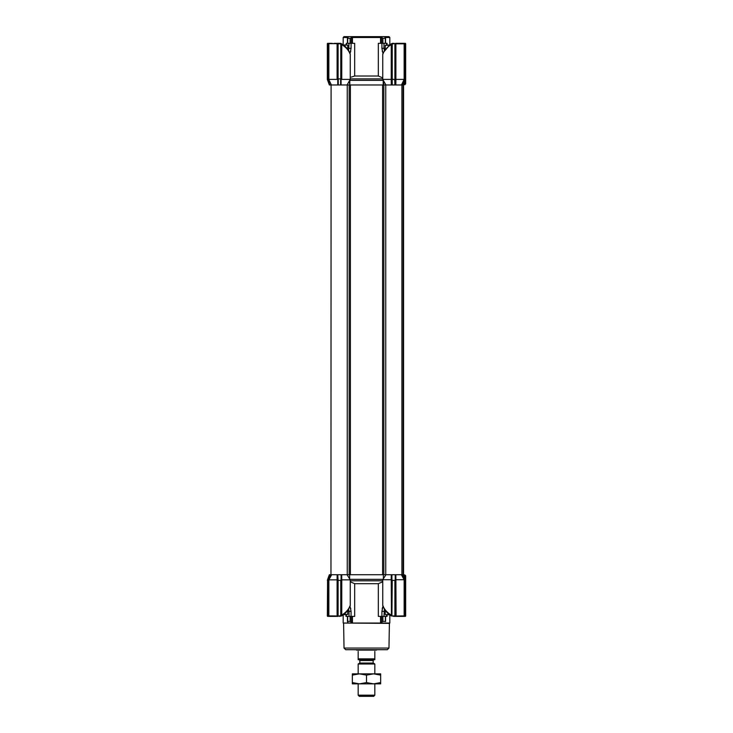 <?xml version="1.0" encoding="UTF-8"?>
<svg xmlns="http://www.w3.org/2000/svg" width="733" height="733" viewBox="0 0 733 733"><rect width="100%" height="100%" fill="white"/><g stroke="black" fill="none" stroke-linecap="round" stroke-linejoin="round"><path stroke-width="1.1" d="M330.959 574.736L331.096 84.964L337.766 84.964L337.766 77.918L337.107 79.384L337.107 43.815L337.766 43.65L337.766 84.964L383.661 84.964L383.222 80.41M349.778 80.41L349.778 84.964L349.339 81.345M349.797 80.373L349.797 84.964L383.203 84.964L383.203 80.373M383.661 81.345L383.661 84.964L391.917 84.964M391.889 84.964L391.908 79.567L391.248 79.384L391.285 84.964L395.857 84.964L395.902 79.384L395.234 79.567L395.252 84.964M401.473 84.964L403.654 84.964L403.113 84.964L405.312 78.926L405.651 79.466L405.651 43.815A0.504 0.504 0 0 0 405.147 43.311L396.067 43.311L395.893 43.815L395.893 79.384L404.149 79.384L404.149 43.815L403.59 43.311L404.955 43.65L404.964 79.567L404.149 79.384L401.473 84.964M337.107 79.384L328.851 79.384L328.036 77.918L331.371 84.964L329.346 84.964L329.887 84.964L329.346 84.964L327.349 79.466L327.688 43.815L328.769 43.339L327.853 43.311A0.504 0.504 0 0 0 327.349 43.815L327.349 79.384M330.629 84.964L331.527 84.964M403.709 84.799L405.651 83.965L405.651 68.81M382.919 54.04L383.515 52.648C384.944 49.615 387.528 46.939 391.248 44.612L391.248 79.384L382.745 79.384L385.943 84.964M347.057 84.964L350.255 79.384L341.752 79.384L341.092 77.918L341.092 84.964L341.092 78.88L337.766 78.88M382.36 51.557L382.223 50.98M402.371 84.964L404.964 79.567M350.017 53.445L351.08 48.323L351.08 43.311L354.671 43.311L354.671 76.012L351.309 77.093M382.745 77.9L378.329 76.012L378.329 43.311L387.042 43.311L387.042 44.979M381.92 43.311L381.92 48.314L382.983 53.445M350.081 54.04L349.485 52.648C348.056 49.624 345.481 46.949 341.752 44.612L341.752 79.384M343.31 45.025L341.312 43.65L341.092 44.612L341.092 43.696L341.092 78.88M337.766 43.65L328.045 43.65L328.036 77.918M337.107 43.751L329.3 43.311A0.504 0.486 90 0 0 328.952 43.467L328.86 43.751M389.819 44.731L389.819 37.484L388.994 36.65L348.771 36.65L347.726 37.484L343.181 37.484L343.181 44.731M346.37 44.979L346.37 43.311L345.958 44.979M346.37 43.311L351.08 43.311M350.777 50.98L350.383 52.41M389.837 44.832L383.524 52.327A0.834 0.577 -157.4 0 1 383.79 52.07M389.819 37.484L385.274 37.484L384.229 36.65M395.234 79.567L394.739 79.787L395.234 79.567L394.739 79.796L394.895 84.964M395.234 79.549L395.234 43.815L395.234 79.549M405.312 78.926L404.955 43.311M383.515 52.648A0.834 0.577 -157.4 0 1 383.524 52.327L382.745 54.132L382.745 79.384M392.247 84.964L391.908 44.612L391.248 44.612L391.459 43.898L390.387 44.319L392.21 43.412M394.739 79.796L391.908 78.88L392.402 79.796L391.908 79.567M378.329 76.012L354.671 76.012M380.546 43.311L380.546 37.484L352.454 37.484L352.454 43.311M349.036 43.311L348.587 50.559M384.413 50.559L383.964 48.314L381.92 48.314M349.21 52.07A0.834 0.577 157.4 0 1 349.485 52.648M341.092 44.612L341.752 44.612L341.587 44.072M341.092 43.861L339.352 43.815L339.352 43.311L340.781 43.366L340.763 79.265M341.092 43.696L339.352 43.311L341.092 43.696M328.357 43.43A0.834 0.458 38.9 0 0 328.952 43.467L329.062 43.348M331.857 43.311L329.3 43.311M337.84 43.43L334.422 43.311M338.096 79.265L338.096 43.311L339.352 43.311M348.771 36.65L344.006 36.65L343.181 37.484M350.117 43.311L350.117 38.318L347.634 38.318L347.726 37.484L347.634 43.311M338.096 43.311L336.933 43.311M402.087 43.311L403.7 43.32M391.908 78.88L391.908 43.696L398.651 43.311L391.926 43.577M385.366 43.311L385.274 37.484L385.366 38.318L382.883 38.318L381.691 37.484L381.691 43.311M403.654 84.964L405.651 79.466M391.908 44.612L391.908 43.742L390.387 44.319M391.477 43.788L390.872 44.062M350.117 38.318L352.454 37.484L352.958 36.65M380.042 36.65L380.546 37.484L381.691 37.484L381.646 36.65M341.312 43.65L340.799 43.43M341.679 44.383L341.092 44.117M351.309 43.311L351.354 36.65M395.234 78.88L394.739 79.32M393.648 43.815L392.237 43.861L392.237 79.265M388.966 648.064L344.034 648.064L345.692 649.704L387.308 649.704L388.966 648.064L389.397 623.38L343.264 623.05M343.181 614.969L343.181 623.05L389.819 623.05L389.819 614.969L391.459 615.802L391.248 579.739L382.745 579.739L382.745 605.568L383.524 607.373A0.834 0.577 -22.6 0 1 383.515 607.052C384.944 610.076 387.519 612.751 391.248 615.088L391.908 615.088M389.782 614.804L387.519 614.721M385.366 616.389L385.366 621.382L382.883 621.382L380.546 623.05L380.546 616.389M386.74 616.389L378.329 616.389L378.329 583.688L354.671 583.688L354.671 616.389L351.08 616.389L351.08 611.386L350.017 606.255M352.454 616.389L352.454 623.05L351.309 622.235L351.309 616.389M347.634 616.389L347.735 622.235L347.634 621.382L350.117 621.382L351.309 622.235M347.882 623.05L347.882 622.436M382.983 606.255L381.92 611.377L381.92 616.389M382.223 608.72L382.617 607.29M350.64 608.143L350.777 608.72M350.255 581.8L354.671 583.688M378.329 583.688L382.745 581.8M347.057 574.736L350.255 579.858L341.77 579.858L341.752 615.088C345.472 612.761 348.056 610.085 349.485 607.052L350.081 605.66M350.255 579.858L350.255 605.568L349.476 607.373A0.834 0.577 22.6 0 1 349.21 607.63M348.587 609.141L349.036 611.386L351.08 611.386M347.763 611.386L349.036 611.386L349.036 616.389L351.08 616.389M349.036 616.389L346.26 616.389M383.964 616.389L384.413 609.141M382.919 605.66L383.515 607.052M403.342 574.736L403.562 84.964L403.562 574.736M401.986 574.736L403.297 574.736L405.312 580.289L404.955 616.05L404.964 579.528L402.335 574.736L401.418 574.736L404.14 579.739L404.964 579.528M395.234 579.528L395.893 579.739L395.866 574.736L391.275 574.736L391.23 579.739L391.908 579.528M383.845 574.736L383.845 84.964L385.741 84.964L385.741 574.736L347.259 574.736L391.908 574.736L391.908 616.004L395.234 615.885L395.234 579.748L394.904 580.38L392.237 580.38L391.908 579.748M341.092 579.647L341.752 579.858L341.715 574.736L335.036 574.736M332.883 574.736L329.346 574.736L329.887 574.736L328.072 579.656L328.851 579.858L337.088 579.858L337.134 574.736M390.414 615.399L391.908 615.958M342.568 615.408L342.668 615.344C343.136 615.024 346.966 612.559 349.476 607.373A0.834 0.577 22.6 0 0 349.485 607.052M341.092 615.088L341.752 615.088L341.092 615.958M383.368 578.557L383.368 574.736M349.632 574.736L349.632 578.685M383.79 607.63A0.834 0.577 -22.6 0 1 383.524 607.373C386.034 612.559 389.864 615.024 390.332 615.344L389.69 614.675M385.943 574.736L382.745 579.739M331.655 574.736L328.86 579.858L328.851 615.885L329.41 616.389L338.105 616.38M329.209 616.38L327.853 616.389L328.036 615.885L341.092 616.004L341.092 579.748L340.763 580.38L338.096 580.38L337.766 574.736L331.096 574.736M341.092 579.748L341.092 574.736M395.234 579.748L395.234 574.736M392.237 580.38L391.908 616.004L396.067 616.389L394.904 616.389L396.067 616.389L395.893 579.739L404.149 579.739L404.149 615.885L403.59 616.389L395.783 616.389M403.452 616.389L405.147 616.389A0.504 0.504 0 0 0 405.651 615.885L405.651 580.234L403.654 574.736L403.113 574.736L403.654 574.736L405.651 580.234L405.651 575.735L404.818 574.901L404.818 577.943M402.335 574.736L401.418 574.736L402.335 574.736M327.624 579.491L328.036 579.803L327.624 579.491L329.346 574.736L327.624 579.491L329.346 574.736L329.887 574.736M405.651 602.224L405.651 593.428L405.651 602.224M405.651 584.064L405.651 577.247M342.137 615.628L341.523 615.912M341.092 616.004L339.352 616.389L341.092 616.004M391.477 615.912L390.863 615.628M391.541 615.94L390.387 615.381L391.504 615.94M327.688 615.885L327.349 615.885A0.504 0.504 0 0 0 327.853 616.389A0.504 0.504 0 0 1 327.349 615.885L327.569 579.629L327.688 615.885L328.769 616.389M330.73 574.736L328.21 579.345L327.733 579.171M338.096 580.38L338.096 615.885L337.107 615.885L337.107 579.858L337.766 579.647M337.766 615.885L337.766 579.748M395.234 616.05L404.964 615.885M327.349 580.316L327.688 580.774L328.036 579.803L328.036 615.885M394.904 580.38L394.904 616.389L393.648 616.389L403.59 616.389M402.554 615.885L401.244 616.389M339.352 615.885L340.763 615.839L340.763 580.38M393.639 616.389L393.648 615.885M327.853 616.05L329.41 616.389M329.676 616.389L328.98 616.389M403.636 616.389L404.497 616.389M389.076 614.391L385.576 614.721L389.498 614.721M389.498 44.979L385.237 45.309L385.237 49.303M389.076 45.309L385.237 45.309M343.924 45.309L347.424 44.979L343.502 44.979M343.502 614.721L347.763 614.391L347.763 610.397M343.924 614.391L347.763 614.391M341.12 574.736L347.259 574.736L347.259 84.964L349.155 84.964L349.155 574.736M395.261 574.736L401.941 574.736M392.384 84.964L394.757 84.964M395.224 84.964L402.151 84.964M376.496 649.704L356.504 649.704M374.829 651.371C376.698 650.29 376.698 650.29 374.829 651.371L374.829 659.7L358.171 659.7L358.171 651.371C356.302 650.29 356.302 650.29 358.171 651.371M376.496 650.107L356.504 650.107M359.839 660.534L359.005 659.7L373.995 659.7L373.161 660.534L359.839 660.534L359.839 663.035L358.171 663.997L374.829 663.997L374.829 673.856M374.829 663.997L373.161 663.035L359.839 663.035M374.829 695.186L373.665 696.35L359.335 696.35L358.171 695.186L374.829 695.186L374.829 683.852M374.829 659.7L374.829 658.866L358.171 658.866L358.171 659.7M352.344 675.12L359.417 673.856L366.5 675.12L373.583 673.856L380.656 675.12L380.656 673.856L352.344 673.856L352.344 682.588L359.417 683.852L352.344 683.852L352.344 682.588M373.583 683.852L359.417 683.852L366.5 682.588L373.583 683.852L380.656 682.588L380.656 683.852L373.583 683.852M366.5 675.12L366.5 682.588M380.656 675.12L380.656 682.588M383.194 80.346L349.806 80.346M329.887 84.964L327.688 78.926M328.036 43.815L328.851 43.815L328.851 79.384M404.818 84.799L404.818 81.757M404.964 43.815L394.904 43.815L394.904 79.265M382.745 78.898L350.255 78.898M338.261 84.964L338.261 79.32M339.352 43.815L337.766 43.815M386.63 43.311L386.63 44.979M347.763 48.314L351.08 48.314M385.237 48.314L383.964 48.314L383.964 43.311M340.598 79.32L340.598 84.964M348.102 37.2L348.541 36.65M384.459 36.65L384.898 37.2M382.883 38.318L382.883 43.311M392.402 79.32L392.402 79.796M382.883 616.389L382.883 621.382M381.691 616.389L381.691 622.235M382.745 580.802L350.255 580.802M350.117 621.382L350.117 616.389M382.947 579.354L349.989 579.354M385.237 611.386L381.92 611.386M346.37 616.389L346.37 614.721M386.63 616.389L386.63 614.721M350.392 84.964L350.392 574.736M382.608 84.964L382.608 574.736M403.15 84.964L403.15 574.736M350.255 79.384L350.255 54.132L349.476 52.327C348.221 49.358 345.884 46.655 342.448 44.2M338.06 43.32L337.4 43.311M347.433 43.311L347.433 38.116M391.981 43.549L391.504 43.76L391.981 43.549M385.567 43.311L385.567 38.116M393.648 43.311L392.21 43.366M344.034 648.064L343.603 623.38M385.567 616.389L385.567 621.584M347.433 616.389L347.433 621.584M345.967 616.389L345.967 614.721M403.709 574.901L404.818 574.901M387.042 614.721L387.042 616.389M342.613 615.381L341.019 616.151M385.237 614.391L385.237 610.397M347.763 45.309L347.763 49.303M401.904 84.964L401.904 574.736M373.161 663.035L373.161 660.534M358.171 695.186L358.171 683.852M358.171 673.856L358.171 663.997"/></g></svg>
